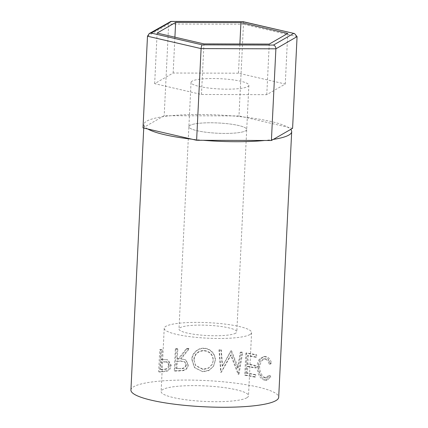 <?xml version="1.0" encoding="UTF-8"?>
<svg xmlns="http://www.w3.org/2000/svg" width="428" height="428" viewBox="0 0 428 428"><rect width="100%" height="100%" fill="white"/><g stroke="black" fill="none" stroke-linecap="round" stroke-linejoin="round"><path stroke-width="0.32" stroke-dasharray="2.14 1.6" d="M190 125.372A28.949 5.136 2.8 0 0 188.887 126.688A28.949 5.136 2.8 0 0 213.663 132.996A28.949 5.136 2.8 0 0 245.597 130.829A28.949 5.136 2.8 0 0 246.71 129.513A28.949 5.136 2.8 0 0 221.934 123.205A28.949 5.136 2.8 0 0 190 125.372A28.949 5.136 -177.2 0 1 221.934 123.205A28.949 5.136 -177.2 0 1 246.71 129.513A28.949 5.136 -177.2 0 1 245.597 130.829A28.949 5.136 -177.2 0 1 213.663 132.996A28.949 5.136 -177.2 0 1 188.887 126.688A28.949 5.136 -177.2 0 1 190 125.372M192.161 81.111A28.949 5.136 2.8 0 0 191.049 82.427A28.949 5.136 2.8 0 0 215.83 88.735A28.949 5.136 2.8 0 0 247.764 86.574A28.949 5.136 2.8 0 0 248.877 85.258A28.949 5.136 2.8 0 0 224.095 78.945A28.949 5.136 2.8 0 0 192.161 81.111M147.489 36.209L168.675 24.021L243.468 24.23L238.984 115.913L164.191 115.704L143.006 127.892M292.591 128.314L238.984 115.913M169.932 21.668L168.675 24.021L164.191 115.704M297.075 36.631L243.468 24.23C243.495 22.363 243.206 21.507 242.601 21.657M238.46 73.199L173.153 73.017L154.658 83.658L201.465 94.481L266.772 94.668L285.267 84.027L238.46 73.199L239.889 43.998M285.267 84.027L287.744 33.443M266.772 94.668L269.244 44.084M201.465 94.481L203.937 43.897M154.658 83.658L157.13 33.074M173.153 73.017L174.908 37.183M235.705 333.166A28.949 5.136 -177.2 0 1 203.765 335.327A28.949 5.136 -177.2 0 1 178.99 329.02A28.949 5.136 -177.2 0 1 180.102 327.704A28.949 5.136 -177.2 0 1 212.037 325.537A28.949 5.136 -177.2 0 1 236.812 331.844A28.949 5.136 -177.2 0 1 235.705 333.166M246.817 397.789A43.742 7.763 -177.2 0 1 198.56 401.057A43.742 7.763 -177.2 0 1 161.121 391.524A43.742 7.763 -177.2 0 1 162.801 389.534A43.742 7.763 -177.2 0 1 211.058 386.265A43.742 7.763 -177.2 0 1 248.497 395.798A43.742 7.763 -177.2 0 1 246.817 397.789M249.909 334.557A43.742 7.763 -177.2 0 1 201.652 337.831A43.742 7.763 -177.2 0 1 164.213 328.297A43.742 7.763 -177.2 0 1 165.893 326.307A43.742 7.763 -177.2 0 1 214.15 323.033A43.742 7.763 -177.2 0 1 251.589 332.572A43.742 7.763 -177.2 0 1 249.909 334.557M162.116 359.595A73.974 13.134 -177.2 0 0 160.826 359.707L161.329 349.489A73.974 13.134 -177.2 0 0 159.746 349.639L158.66 371.766A73.974 13.134 -177.2 0 1 162.164 371.456L166.444 370.819C168.883 369.829 170.216 367.893 170.44 365.009L167.444 359.788L162.116 359.595L167.444 359.788M188.951 348.445A73.974 13.134 -177.2 0 0 186.533 348.445L178.219 358.76A73.974 13.134 -177.2 0 0 176.705 358.798L177.203 348.585A73.974 13.134 -177.2 0 0 175.357 348.643L174.276 370.776A73.974 13.134 -177.2 0 1 178.417 370.659L183.238 370.284C186.052 369.476 187.598 367.604 187.876 364.656L185.677 359.852L180.546 358.712L188.951 348.445L189.326 348.74L181.097 359.006L185.677 359.852M202.813 371.488L208.966 370.279L213.615 366.127L215.316 360.531C215.873 354.336 210.464 348.242 204.129 348.231C197.848 347.691 191.856 353.234 191.792 359.445L194.339 367.374L202.867 371.777L208.843 370.584L213.401 366.47L215.113 360.809C215.68 354.635 210.362 348.515 204.177 348.52C198.03 347.985 192.172 353.528 192.097 359.739L194.633 367.738L202.867 371.777M231.184 350.842A73.974 13.134 -177.2 0 1 231.612 350.89L238.294 367.732L240.991 352.073A73.974 13.134 -177.2 0 1 242.767 352.33L239.054 374.083A73.974 13.134 -177.2 0 0 238.797 374.051L231.19 354.833L221.388 372.109A73.974 13.134 -177.2 0 0 221.11 372.087L219.28 349.713A73.974 13.134 -177.2 0 1 221.276 349.879L222.592 366.02L231.184 350.842L230.644 351.083L222.592 366.02M255.714 374.666A73.974 13.134 -177.2 0 0 247.411 373.082L247.742 366.277A73.974 13.134 -177.2 0 1 256.051 367.855L256.158 365.587A73.974 13.134 -177.2 0 0 247.855 364.003L248.272 355.497A73.974 13.134 -177.2 0 1 256.575 357.075L256.688 354.807A73.974 13.134 -177.2 0 0 246.705 352.945L245.624 375.072A73.974 13.134 -177.2 0 1 255.607 376.934L255.714 374.666L254.623 374.826L254.51 377.095L255.607 376.934M270.812 377.073L270.031 375.426L266.895 377.86L265.478 377.678C261.818 376.244 259.866 372.558 259.625 366.63L261.278 361.162L264.857 358.808L266.478 358.98C268.329 359.568 269.699 361.269 270.587 364.078L271.496 363.078C270.517 359.531 268.886 357.407 266.596 356.711L264.584 356.497L260.566 359.022C259.133 360.986 258.346 363.463 258.212 366.454C258.517 373.714 260.925 378.224 265.44 379.973L267.131 380.182L270.812 377.073L269.389 377.138L268.629 375.5L265.531 377.956L264.172 377.785C260.588 376.373 258.683 372.697 258.453 366.769L260.096 361.28L263.611 358.915L265.167 359.081C266.981 359.659 268.319 361.35 269.185 364.153L270.073 363.142C269.121 359.606 267.527 357.498 265.285 356.813L263.354 356.61L259.389 359.162C257.977 361.13 257.207 363.613 257.073 366.603C257.362 373.858 259.716 378.352 264.135 380.075L265.756 380.278L269.389 377.138M147.81 128.999A73.974 13.134 -177.2 0 1 143.91 124.489A73.974 13.134 -177.2 0 1 146.751 121.124A73.974 13.134 -177.2 0 1 222.014 115.175A73.974 13.134 -177.2 0 1 290.692 129.406M130.925 390.047A73.974 13.134 -177.2 0 1 133.766 386.682A73.974 13.134 -177.2 0 1 215.38 381.15A73.974 13.134 -177.2 0 1 278.698 397.275M273.305 139.41A73.974 13.134 -177.2 0 1 264.702 140.48M203.316 140.309A73.974 13.134 -177.2 0 1 191.808 139.175M270.031 375.426L268.629 375.5M265.478 377.678L264.172 377.785M259.625 366.63L258.453 366.769M266.478 358.98L265.167 359.081M270.587 364.078L269.185 364.153M271.496 363.078L270.073 363.142M266.596 356.711L265.285 356.813M260.566 359.022L259.389 359.162M258.212 366.454L257.073 366.603M265.44 379.973L264.135 380.075M247.411 373.082L246.496 373.275A72.364 12.845 -177.2 0 1 254.623 374.826M246.496 373.275L246.828 366.47A72.364 12.845 -177.2 0 1 254.954 368.016L255.067 365.747L256.158 365.587M247.742 366.277L246.828 366.47M256.051 367.855L254.954 368.016M247.855 364.003L246.94 364.196A72.364 12.845 -177.2 0 1 255.067 365.747M246.94 364.196L247.357 355.684A72.364 12.845 -177.2 0 1 255.484 357.236L255.596 354.962L256.688 354.807M248.272 355.497L247.357 355.684M256.575 357.075L255.484 357.236M246.705 352.945L245.827 353.143A72.364 12.845 -177.2 0 1 255.596 354.962M245.827 353.143L244.746 375.27A72.364 12.845 -177.2 0 1 254.51 377.095M245.624 375.072L244.746 375.27M230.644 351.083A72.364 12.845 -177.2 0 1 231.061 351.131L231.612 350.89M240.991 352.073L240.236 352.292L237.583 367.957L238.294 367.732M237.583 367.957L231.061 351.131M240.236 352.292A72.364 12.845 -177.2 0 1 241.975 352.544L242.767 352.33M219.28 349.713L218.997 349.981L220.762 372.349A72.364 12.845 -177.2 0 1 221.041 372.371L230.644 355.08L238.064 374.27A72.364 12.845 -177.2 0 1 238.321 374.302L239.054 374.083M238.321 374.302L241.975 352.544M238.064 374.27L238.797 374.051M230.644 355.08L231.19 354.833M221.041 372.371L221.388 372.109M220.762 372.349L221.11 372.087M218.997 349.981A72.364 12.845 -177.2 0 1 220.95 350.141L221.276 349.879M222.223 366.277L220.95 350.141M215.316 360.531L215.113 360.809M204.129 348.231L204.177 348.52M191.792 359.445L192.097 359.739M194.039 359.777C194.895 354.036 198.212 351.04 203.99 350.789C209.822 351.5 212.876 354.801 213.149 360.681L212.149 364.501L208.34 368.294L203.07 369.514L195.762 365.71L193.777 359.483C194.649 353.742 198.03 350.746 203.937 350.5C209.897 351.222 213.026 354.523 213.315 360.403L212.32 364.169L208.431 368L203.022 369.225L195.5 365.357L193.777 359.483M203.99 350.789L203.937 350.5M213.149 360.681L213.315 360.403M203.07 369.514L203.022 369.225M175.357 348.643L176.031 348.938L174.95 371.065A72.364 12.845 -177.2 0 1 179 370.953L183.719 370.578C186.474 369.771 187.988 367.898 188.261 364.95L186.057 360.109M183.238 370.284L183.719 370.578M187.876 364.656L188.261 364.95M180.546 358.712L181.097 359.006M186.533 348.445L186.966 348.74A72.364 12.845 -177.2 0 1 189.326 348.74M186.966 348.74L178.818 359.055L178.219 358.76M176.705 358.798L177.336 359.092A72.364 12.845 -177.2 0 1 178.818 359.055M177.336 359.092L177.834 348.879L177.203 348.585M176.031 348.938A72.364 12.845 -177.2 0 1 177.834 348.879M174.276 370.776L174.95 371.065M180.969 361.243L184.869 361.933L186.351 364.956C185.57 367.786 183.687 369.022 180.702 368.652A72.364 12.845 -177.2 0 0 176.866 368.738L177.224 361.36L180.969 361.243L180.418 360.948L184.436 361.655L186.351 364.956M176.866 368.738L176.229 368.449L176.593 361.072L180.418 360.948M176.593 361.072L177.224 361.36M176.229 368.449A73.974 13.134 -177.2 0 1 180.151 368.358L180.702 368.652M185.923 364.661C185.131 367.492 183.205 368.722 180.151 368.358M159.746 349.639L160.757 349.906L159.676 372.039A72.364 12.845 -177.2 0 1 163.1 371.734L167.284 371.103C169.675 370.118 170.981 368.182 171.205 365.298L168.241 360.055M166.444 370.819L167.284 371.103M170.44 365.009L171.205 365.298M166.834 359.611L167.685 359.895M160.826 359.707L161.805 359.98A72.364 12.845 -177.2 0 1 163.063 359.868M161.805 359.98L162.308 349.762L161.329 349.489M160.757 349.906A72.364 12.845 -177.2 0 1 162.308 349.762M158.66 371.766L159.676 372.039M164.812 361.944L167.525 362.109L169.483 365.378C168.803 368.235 167.177 369.562 164.593 369.359A72.364 12.845 -177.2 0 0 161.335 369.626L161.698 362.249L164.812 361.944L163.903 361.665L166.695 361.831L168.68 365.095L169.483 365.378M161.335 369.626L160.356 369.353L160.719 361.976L163.903 361.665M160.719 361.976L161.698 362.249M160.356 369.353A73.974 13.134 -177.2 0 1 163.683 369.08L164.593 369.359M168.68 365.095C167.99 367.952 166.326 369.278 163.683 369.08M178.417 370.659L179 370.953M162.164 371.456L163.1 371.734M191.049 82.427L178.99 329.02M248.877 85.258L236.812 331.844M164.213 328.297L161.121 391.524M143.91 124.489L143.738 128.058M265.531 377.956L266.895 377.86M263.611 358.915L264.857 358.803M263.354 356.61L264.584 356.497M265.756 380.278L267.131 380.182M194.633 367.738L194.339 367.374M213.615 366.127L213.401 366.47M212.149 364.501L212.32 364.169M195.762 365.71L195.5 365.357M184.436 361.655L184.869 361.933M166.695 361.831L167.525 362.109M251.589 332.572L248.497 395.798"/><path stroke-width="0.64" d="M170.933 21.4L171.409 21.454L151.239 33.058L149.195 33.593L170.933 21.4L242.853 21.609L294.523 33.561L297.075 36.631L292.591 128.314L271.406 140.502L275.889 48.819L201.096 48.605L196.613 140.288L271.406 140.502M149.195 33.593L147.489 36.209L143.006 127.892L196.613 140.288M287.744 33.443L240.932 22.62L175.63 22.433L157.13 33.074L203.937 43.897L269.244 44.084L287.744 33.443M151.239 33.058L202.267 44.86C201.647 45.411 201.256 46.663 201.096 48.605L147.489 36.209M242.788 21.603L171.409 21.454M202.267 44.86L273.465 45.063C275.011 45.619 275.819 46.871 275.889 48.819L297.075 36.631M294.523 33.561L242.601 21.657M239.889 43.998L240.932 22.62M174.908 37.183L175.63 22.433M290.692 129.406A73.974 13.134 -177.2 0 1 291.682 131.717A73.974 13.134 -177.2 0 1 288.841 135.077A73.974 13.134 -177.2 0 1 273.305 139.41M291.682 131.717L278.698 397.275A73.974 13.134 -177.2 0 1 275.857 400.64A73.974 13.134 -177.2 0 1 194.242 406.172A73.974 13.134 -177.2 0 1 130.925 390.047L143.738 128.058M264.702 140.48A73.974 13.134 -177.2 0 1 203.316 140.309M191.808 139.175A73.974 13.134 -177.2 0 1 147.81 128.999M273.465 45.063L293.635 33.459"/></g></svg>
